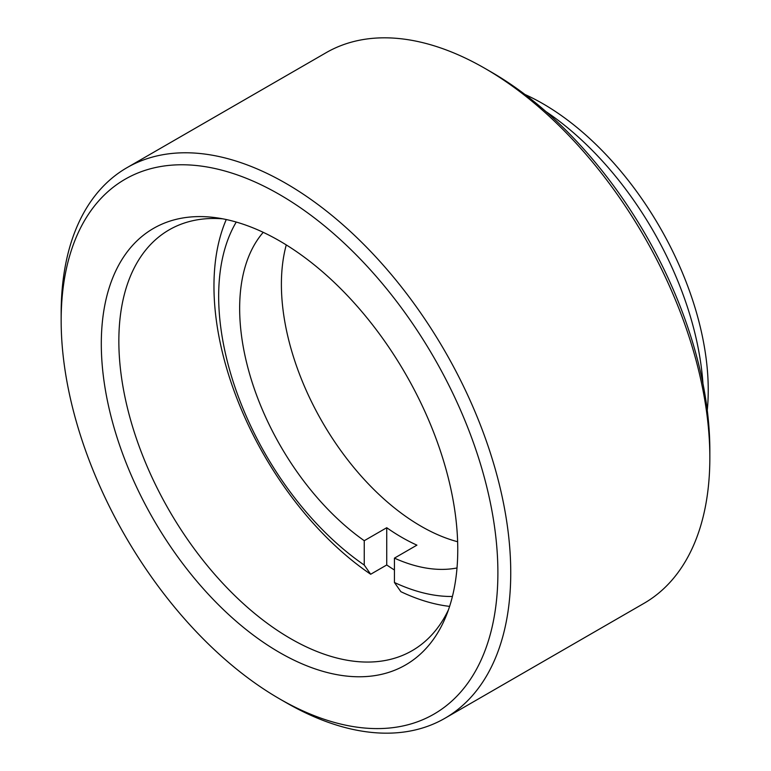 <?xml version="1.0" encoding="UTF-8"?>
<svg xmlns="http://www.w3.org/2000/svg" width="771" height="771" viewBox="0 0 771 771"><rect width="100%" height="100%" fill="white"/><g stroke="black" fill="none" stroke-linecap="round" stroke-linejoin="round"><path stroke-width="1.16" d="M285.945 702.545L279.526 698.834A308.824 178.294 -120 0 0 497.893 572.757A308.824 178.294 -120 0 0 279.526 194.533A308.824 178.294 -120 0 0 61.16 320.611A308.824 178.294 -120 0 0 279.526 698.834L285.954 702.545A317.903 183.546 60 0 1 285.945 702.545A317.903 183.546 60 0 1 285.945 702.535A317.903 183.546 60 0 0 444.896 718.293L643.997 603.336A317.903 183.546 -120 0 0 709.84 457.81A317.903 183.546 -120 0 0 485.055 68.455A317.903 183.546 -120 0 0 485.046 68.455A317.903 183.546 -120 0 0 326.104 52.707L127.003 167.664A317.903 183.546 60 0 1 285.954 183.411A317.903 183.546 60 0 1 493.633 463.544A317.903 183.546 60 0 1 444.896 718.293M491.474 72.166L485.055 68.455L491.474 72.166A308.824 178.294 60 0 1 709.84 450.389L709.84 457.81M524.935 94.467A233.883 135.031 60 0 1 542.851 103.68A233.883 135.031 60 0 1 707.267 410.259M702.95 383.553A242.971 140.283 -120 0 0 545.907 111.554M279.526 652.488A252.05 145.526 60 0 1 104.258 382.83A252.05 145.526 60 0 1 215.938 217.711A252.05 145.526 60 0 1 279.526 240.88A252.05 145.526 60 0 1 446.024 616.241A252.05 145.526 60 0 1 279.526 652.488M222.752 218.829A242.971 140.283 -120 0 0 169.167 229.845A242.971 140.283 -120 0 0 131.928 424.542A242.971 140.283 -120 0 0 290.648 638.648A242.971 140.283 -120 0 0 412.138 650.676A242.971 140.283 -120 0 0 448.471 609.774M61.16 320.611L61.16 313.19A317.903 183.546 60 0 1 127.003 167.664M286.263 244.918A197.549 114.06 -120 0 0 281.396 284.297A197.549 114.06 -120 0 0 457.627 541.734M263.229 232.341A197.549 114.06 -120 0 0 239.656 308.4A197.549 114.06 -120 0 0 364.249 540.702L364.249 565.056L370.678 574.25A242.971 140.283 60 0 1 213.962 286.157A242.971 140.283 60 0 1 226.269 219.533M449.609 606.382A242.971 140.283 60 0 1 400.862 591.675L394.434 582.49L394.434 558.127A197.549 114.06 -120 0 0 457.01 567.967M394.434 558.127L416.918 545.145A197.549 114.06 60 0 1 386.734 527.721L386.734 564.979A242.971 140.283 -120 0 0 394.434 570.01M386.734 564.979L370.678 574.25M394.434 582.49A227.233 131.195 -120 0 0 452.413 596.484M236.244 222.058A227.233 131.195 -120 0 0 364.249 565.056M386.734 527.721L364.249 540.702"/></g></svg>
